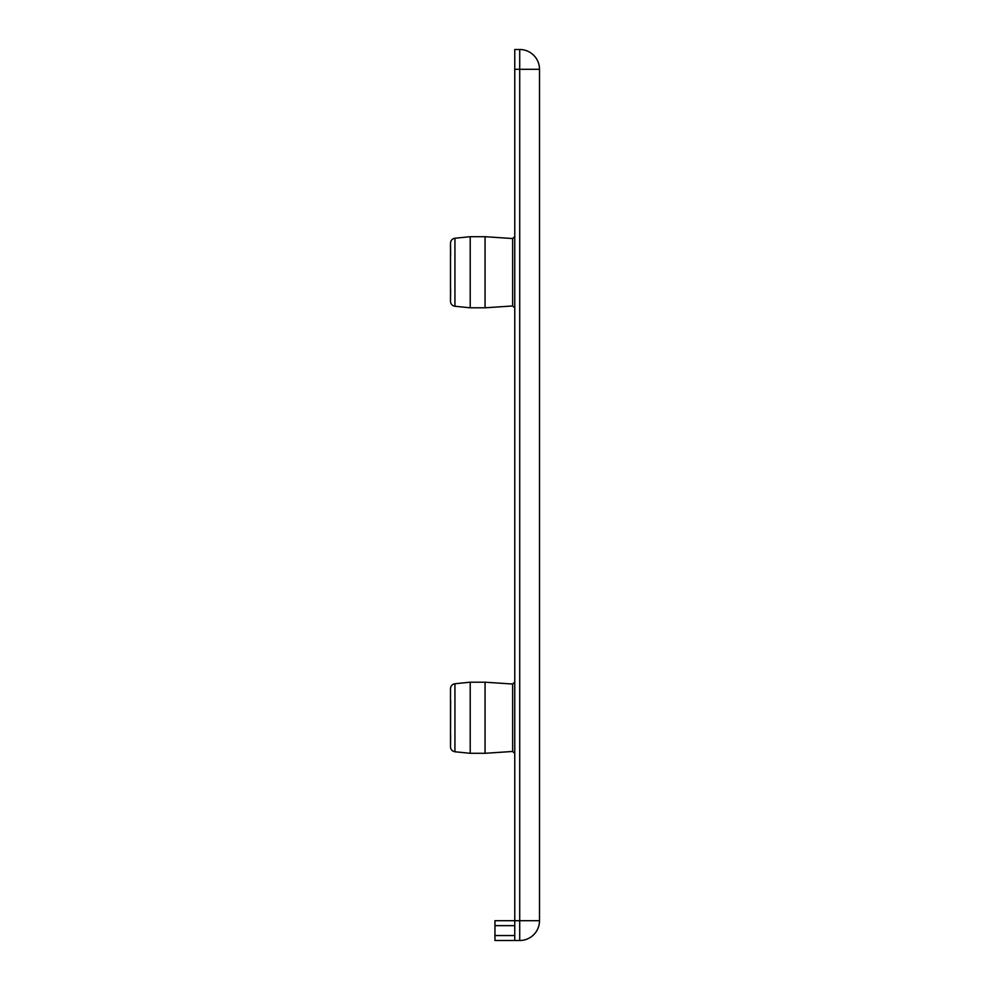 <?xml version="1.0" encoding="UTF-8"?>
<svg xmlns="http://www.w3.org/2000/svg" width="990" height="990" viewBox="0 0 990 990"><rect width="100%" height="100%" fill="white"/><g stroke="black" fill="none" stroke-linecap="round" stroke-linejoin="round"><path stroke-width="1.49" d="M514.763 307.94L512.647 305.96L514.763 307.94M450.636 255.098L450.487 243.231C450.685 240.422 452.17 238.763 454.942 238.231L470.213 236.697L470.213 307.803L485.063 307.803L512.647 305.96L512.647 238.541L514.763 236.56L512.647 238.541L485.063 236.697L470.213 236.697L454.942 238.231C452.17 238.763 450.685 240.422 450.487 243.231L450.487 301.269C450.685 304.079 452.17 305.737 454.942 306.269L470.213 307.803L454.942 306.269C452.17 305.737 450.685 304.079 450.487 301.269L450.636 289.402M539.513 920.7L514.763 920.7L514.763 940.5L519.713 940.5A19.8 19.8 0 0 0 539.513 920.7L539.513 69.3A19.8 19.8 0 0 0 519.713 49.5L514.763 49.5L514.763 920.7L494.963 920.7L494.963 940.5L514.763 940.5M485.063 307.803L485.063 236.697M512.647 751.46L514.763 753.44L512.647 751.46L512.647 684.041L514.763 682.06L512.647 684.041L485.063 682.197L470.213 682.197L485.063 682.197L485.063 753.303L512.647 751.46L485.063 753.303L470.213 753.303L454.942 751.769C452.17 751.237 450.685 749.579 450.487 746.769L450.636 734.902M454.942 683.731L470.213 682.197L454.942 683.731C452.17 684.263 450.685 685.922 450.487 688.731C450.685 685.922 452.17 684.263 454.942 683.731L454.942 751.769L470.213 753.303L470.213 682.197M450.636 700.598L450.487 746.769C450.685 749.579 452.17 751.237 454.942 751.769M454.942 306.269L454.942 238.231M514.763 935.55L494.963 935.55M494.963 925.65L514.763 925.65M519.713 49.5L519.713 940.5M514.763 69.3L539.513 69.3M450.487 243.169L450.487 301.331M450.487 746.831L450.487 688.669"/></g></svg>
